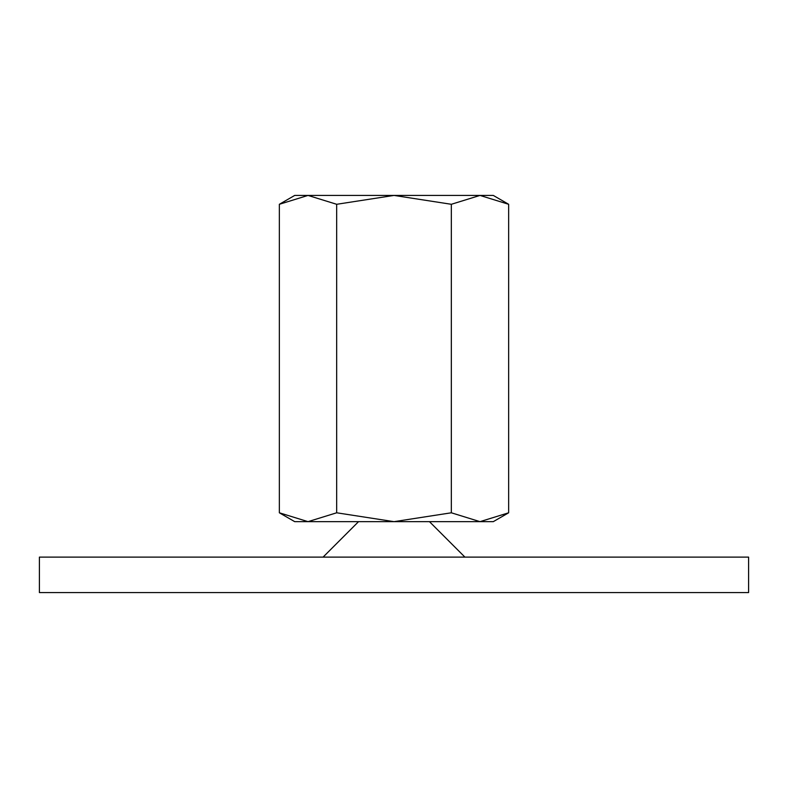 <?xml version="1.0" encoding="UTF-8"?>
<svg xmlns="http://www.w3.org/2000/svg" width="788" height="788" viewBox="0 0 788 788"><rect width="100%" height="100%" fill="white"/><g stroke="black" fill="none" stroke-linecap="round" stroke-linejoin="round"><path stroke-width="1.18" d="M748.6 592.576L748.6 557.116L39.4 557.116L39.4 592.576L748.6 592.576M358.54 521.656L323.08 557.116M464.92 557.116L429.46 521.656M508.644 204.289L493.288 195.424L479.99 195.424L508.644 204.289L508.644 512.791L479.99 521.656L451.327 512.791L394 521.656L493.288 521.656L508.644 512.791M294.712 195.424L279.356 204.289L308.01 195.424L394 195.424L451.327 204.289L479.99 195.424L394 195.424L336.673 204.289L308.01 195.424L294.712 195.424M279.356 512.791L294.712 521.656L394 521.656L336.673 512.791L308.01 521.656L279.356 512.791L279.356 204.289M336.673 512.791L336.673 204.289M451.327 512.791L451.327 204.289"/></g></svg>
